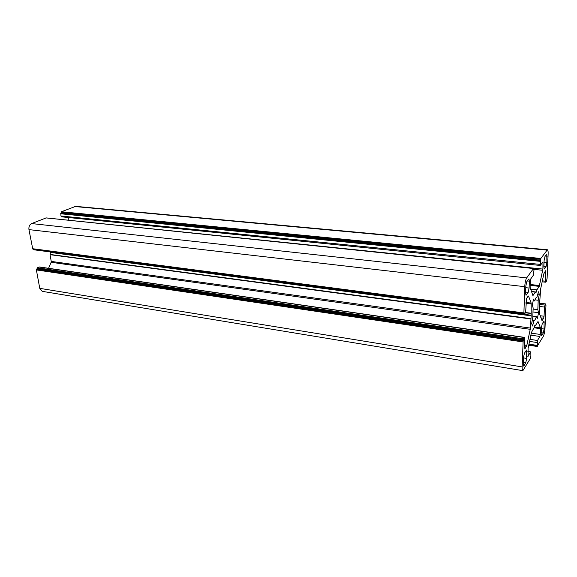 <?xml version="1.0" encoding="UTF-8"?>
<svg xmlns="http://www.w3.org/2000/svg" width="577" height="577" viewBox="0 0 577 577"><rect width="100%" height="100%" fill="white"/><g stroke="black" fill="none" stroke-linecap="round" stroke-linejoin="round"><path stroke-width="0.87" d="M532.795 317.545L533.141 307.974L532.333 304.822L533.559 299.059L534.641 300.927C535.463 298.396 536.235 297.141 536.971 297.162L538.435 291.782L539.3 294.299L538.197 300.256L537.829 309.669L538.579 312.691L537.403 318.295L536.372 316.585C535.543 319.204 534.749 320.502 533.999 320.487L532.578 326.012L531.655 323.647L532.795 317.545M539.762 303.177L545.611 303.906L544.443 307.051L544.061 316.239L543.649 318.23L542.048 320.733L539.654 314.299L539.683 302.384L540.656 288.882L543.866 273.722L545.741 270.685L545.691 282.211L546.52 281.057L547.104 278.294L548.128 254.039C548.208 251.392 547.97 249.964 547.414 249.754L540.829 258.467L540.397 260.515L60.809 213.187L60.938 216L61.638 216.829L540.288 265.463L540.397 260.515M36.373 269.928L39.763 288.349L42.294 291.349L522.87 370.65C522.336 370.463 522.098 369.215 522.149 366.907L523.144 341.05L36.632 269.322L36.373 269.928L522.957 341.93M527.782 356.29L530.811 351.869L530.876 355.692L530.256 358.642L522.87 370.65M46.138 217.926L31.62 223.566C29.542 224.691 28.648 226.703 28.951 229.61L32.752 249.019L523.93 313.282M68.887 220.255L542.914 269.07L539.243 286.38L536.927 289.805L536.076 292.388L531.338 291.45L535.506 291.933L532.917 295.619L530.104 287.36L530.328 280.977L530.797 278.835L533.422 275.157L533.992 269.935L533.624 269.509M68.454 217.522L68.865 219.981M547.414 249.754L75.674 206.357L61.429 211.745L61.292 212.992L60.809 213.187M523.144 341.05L523.613 338.858L524.623 337.394L39.38 266.963L37.289 267.807L37.152 269.084L36.632 269.322M531.172 315.828L50.473 252.445L50.394 252.005L531.193 315.23L530.393 328.075L530.234 329.316L51.129 262.29L48.569 268.298M51.129 262.29L51.238 261.403L530.393 328.075M50.473 252.445L50.048 254.673L51.238 261.403M33.48 249.12L33.827 249.783L524.305 314.205M525.827 286.084L526.779 281.713L528.921 278.951L529.347 281.158L529.109 288.067L528.171 292.38L526.022 295.244L525.597 293.073L525.827 286.084M541.738 335.634L541.139 334.047L541.392 327.866L542.221 323.856L544.061 321.043L544.118 329.027L543.296 332.987L541.738 335.634L541.233 335.562M546.895 262.715L546.058 266.682L544.472 268.961L543.859 267.036L544.125 260.472L544.984 256.455L546.808 254.082L546.895 262.715L544.046 262.427M526.686 358.411L525.777 362.717L523.981 365.76L523.613 366.07L523.252 364.195L523.469 357.646L524.399 353.29L526.549 350.023L526.686 358.411L523.462 357.906M28.951 229.61L524.753 286.675C524.983 282.636 525.618 279.715 526.664 277.912L533.509 268.521L533.855 269.531M524.753 286.675L523.902 312.929L523.981 313.347L524.305 312.922L524.269 313.852L33.545 249.459M528.243 295.994L526.541 298.46L525.734 310.779L525.265 312.958L524.421 314.227L524.269 313.852M528.518 296.03L531.172 303.084L531.193 315.23M530.234 329.316L526.823 345.363L524.854 349.006L524.623 337.394M528.078 356.341L528.092 348.306L531.46 332.359L534.122 327.664L534.951 325.024M534.331 327.008L540.447 327.851L538.016 321.497L535.579 325.32L534.98 325.024M540.447 327.851L540.281 334.444L539.863 336.456L537.483 340.473L537.259 346.128L528.821 344.873M545.611 303.906L545.965 305.146L544.984 328.327C544.76 331.811 544.219 334.444 543.361 336.232L537.259 346.128M542.914 269.07L542.971 261.886L540.288 265.463M532.29 320.249L533.92 320.473M532.679 316.102L536.372 316.585M532.744 311.941L538.579 312.691M533.004 309.056L537.829 309.669M535.009 299.867L538.197 300.256M537.858 294.133L539.3 294.299M533.148 300.74L534.641 300.927M523.397 340.646L37.152 269.084M61.292 212.992L540.62 260.205M39.763 288.349L522.149 366.907M525.633 292.077L528.171 292.38M526.339 295.02L525.77 294.955M527.342 280.934L529.347 281.158M529.109 288.067L525.777 287.685M541.19 332.691L543.296 332.987M542.914 322.709L544.371 322.904M544.118 329.027L541.356 328.645M543.887 266.459L546.058 266.682M544.472 268.961L544.017 268.918M545.287 256.037L547.169 256.217M523.317 362.32L525.777 362.717M523.981 365.76L523.353 365.659M525.366 351.696L526.909 351.934M526.664 277.912L31.62 223.566M533.509 268.521L45.9 217.904M535.449 291.976L531.352 291.5M530.465 289.048L536.927 289.805M539.243 286.38L530.176 285.348M530.205 284.49L539.524 285.55M542.762 270.281L533.631 269.329M543.159 262.953L542.214 262.86M61.429 211.745L540.829 258.467M546.953 250.072L74.606 206.516M542.358 280.855L545.517 281.201M545.914 271.717L545.027 271.623M543.649 318.23L540.952 317.869M540.173 315.734L544.061 316.239M544.443 307.051L539.856 306.474M529.982 339.377L537.483 340.473M539.863 336.456L530.869 335.172M531.294 333.167L540.281 334.444M540.512 328.674L534.05 327.779M530.645 352.013L527.868 351.588M526.527 346.272L524.565 345.976M524.594 345.032L526.823 345.363M530.717 318.966L50.048 254.673M525.459 312.51L530.919 313.217M531.251 303.985L525.979 303.329M526.008 302.442L531.172 303.084M32.463 248.694L523.902 312.929M530.537 289.265L536.848 289.993M540.101 264.381L60.938 216M61.176 212.322L540.656 259.289M544.854 305.067L539.935 304.454M529.549 341.411L537.057 342.514M38.991 267.021L524.45 337.531M530.746 318.634L50.048 254.435M525.366 312.763L530.927 313.484M523.426 339.738L37.022 268.413M535.708 292.092L536.213 292.157M540.216 261.338L60.556 213.764M545.561 303.949L539.769 303.228M528.972 344.159L536.949 345.349M37.289 267.807L523.613 338.858M46.023 217.882L533.566 268.485M542.149 281.821L545.691 282.211M528.748 345.212L537.324 346.496M527.876 351.422L530.811 351.869M32.752 249.019L523.981 313.347M528.9 344.505L537.014 345.717M33.827 249.783L524.356 314.27"/></g></svg>
